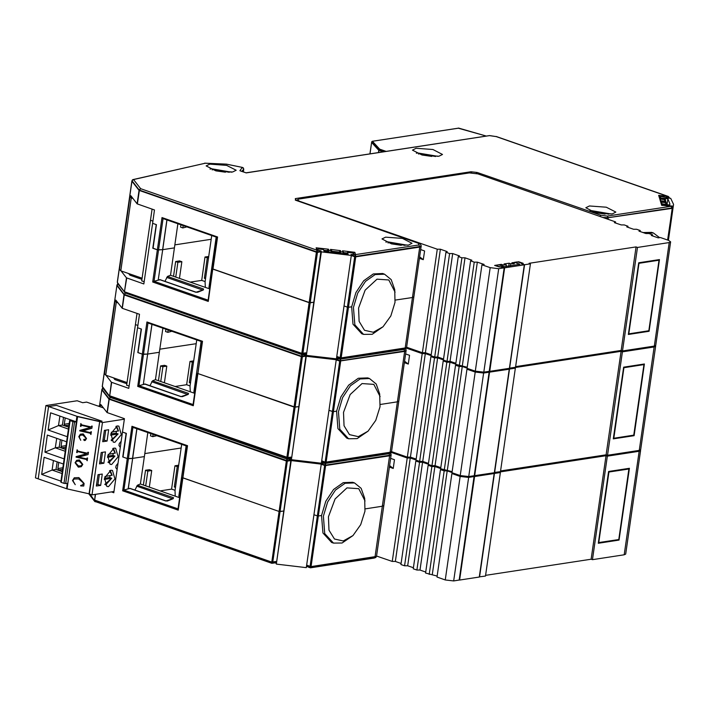<?xml version="1.0" encoding="UTF-8"?>
<svg xmlns="http://www.w3.org/2000/svg" width="709" height="709" viewBox="0 0 709 709"><rect width="100%" height="100%" fill="white"/><g stroke="black" fill="none" stroke-linecap="round" stroke-linejoin="round"><path stroke-width="1.06" d="M376.452 556.405L375.096 556.645L374.184 558.063L375.832 557.434L376.452 556.405L375.017 557.106L311.038 566.908L310.471 567.82L310.046 566.792L306.66 565.614L309.727 567.572M273.426 563.159L275.633 561.989L272.717 562.441L271.831 563.327L271.733 562.326L94.625 500.607L95.511 501.812M95.033 501.697L89.299 493.889L99.712 421.589L102.45 422.537L124.35 419.187M388.984 453.733L389.684 455.302L391.129 454.566L391.084 455.054L389.631 455.781L382.364 506.217L383.808 505.49L382.364 506.217L375.096 556.645L310.046 566.792L311.118 566.447L318.385 516.01L317.366 515.895L318.385 516.01L325.653 465.574L324.633 465.459L317.366 515.895L313.936 514.699L317.366 515.895L310.099 566.323L306.713 565.144M187.096 446.165L178.216 510.125L122.657 490.761L127.292 458.546L128.453 458.705L132.973 427.35L187.096 446.165L182.86 477.91L279.054 511.419L280.073 511.544L287.34 461.107L286.321 460.983L271.786 561.856L272.717 562.441L94.678 500.146L94.625 500.607L89.857 494.084M178.003 509.222L182.55 477.689L279.054 511.419L283.175 511.065L280.073 511.544L272.805 561.98L275.712 561.528M354.465 482.9L352.639 482.262L343.236 482.652L333.593 489.494L325.803 501.307L321.576 515.523L318.385 516.01L321.576 515.523L322.923 532.955L331.661 542.482L333.487 543.112L324.749 533.585L323.393 516.161L327.629 501.945L335.419 490.132L345.061 483.29L354.465 482.9L361.156 488.341L364.674 498.347L364.94 511.171L360.739 524.704L353.002 535.525L343.245 541.002L334.435 539.008L329.02 530.11L328.489 516.755L335.1 498.923L346.976 487.916L358.736 488.723L365.046 500.971M382.364 506.217L365.206 508.84L382.364 506.217M95.254 494.35L94.678 500.146L95.52 494.306M132.973 427.35L131.936 426.322L127.292 458.546L122.746 456.959L126.149 433.341L122.497 432.073L113.759 492.711L111.366 491.878M110.409 397.465L109.292 398.804L286.401 460.513L286.321 460.983L108.973 399.149L107.041 412.558L124.43 418.664L122.497 432.073L126.37 433.421L122.976 457.039L127.292 458.546L132.645 458.413L128.143 488.9L123.933 490.061L128.453 458.705L132.53 458.431L136.819 428.697M130.013 488.528L128.258 488.864L132.645 458.413L144.352 456.623L140.409 483.999L137.449 485.186L134.87 490.105M144.796 453.583L181.141 448.017L144.796 453.583M122.657 490.761L123.933 490.061L178.048 508.92M145.7 485.842L147.827 471.086L151.753 470.484L149.466 469.686L145.549 470.289L143.422 485.045M178.668 465.219L174.946 465.786L171.587 489.113L160.119 490.867M137.449 485.186L173.492 497.745L173.2 498.711L167.723 500.9L165.56 500.909L129.525 488.35M179.669 497.674L140.409 483.999M175.052 490.318L171.587 489.113M147.827 471.086L145.549 470.289M151.753 470.484L149.351 487.11M175.469 487.402L174.29 486.986L177.232 466.584L174.946 465.786M177.232 466.584L178.5 466.389M167.723 500.9L167.173 501.041M173.492 497.745L172.766 498.737M175.557 486.791L174.29 486.986M325.36 463.456L325.706 465.104L389.684 455.302L389.631 455.781L325.653 465.574L324.713 464.989L325.245 463.438M288.146 458.891L289.777 459.397M289.901 459.476L287.916 458.874M287.048 458.989L287.393 460.628L290.3 460.185M290.247 460.655L287.34 461.107L286.401 460.513L286.923 458.971M102.991 388.346L101.91 389.418L109.062 398.68L110.365 397.457M102.273 388.736L102.965 388.31L101.839 389.79M136.926 428.732L132.645 458.413L144.352 456.623L147.827 432.534M321.248 464.271L324.633 465.459L324.713 464.989L321.328 463.81M99.517 405.885L101.821 389.879L108.973 399.149L109.292 398.804L107.281 412.682M101.936 389.33L99.499 405.885M153.117 434.378L152.79 436.682L150.503 435.884L150.84 433.58M107.041 412.558L100.775 404.44L100.589 405.716M152.79 436.682L156.769 435.645M187.096 446.147L187.504 445.686L131.936 426.322M340.4 359.091L340.745 360.73L404.724 350.937L406.168 350.202L406.124 350.689L404.671 351.407L339.673 361.085L332.406 411.521L333.425 411.637L328.976 410.325L332.406 411.521L325.139 461.958L326.078 462.534L325.192 463.42L325.085 462.419L321.7 461.24L324.766 463.207M339.381 358.754L336.952 358.86L339.345 358.745M336.367 359.436L339.762 360.615L340.285 359.073M304.941 355.112L302.982 354.5L304.817 355.023M302.087 354.624L302.433 356.264L305.34 355.821M125.449 293.101L124.332 294.439L301.44 356.148L301.963 354.597M118.031 283.972L116.95 285.045L124.102 294.315L125.404 293.083M117.313 284.371L118.004 283.946L116.879 285.426M159.835 349.209L196.189 343.643L159.835 349.209M288.466 458.785L290.672 457.624L287.757 458.067L287.198 458.98L286.773 457.952L294.093 407.055L298.214 406.7L295.112 407.17L302.38 356.733L301.36 356.618L294.093 407.055L197.9 373.537L202.544 341.321L193.265 405.761L137.697 386.396L138.973 385.696L143.493 354.332L142.332 354.172L147.685 354.048L159.392 352.258L162.866 328.161M151.965 324.359L147.685 354.048L143.493 354.332L148.013 322.976L146.976 321.957L142.332 354.172L138.016 352.665L141.419 329.056L137.537 327.7L139.469 314.291L122.32 308.318L124.252 294.909L116.861 285.514L102.291 386.768M336.288 359.906L339.673 361.085L340.745 360.73L326.158 462.073L390.136 452.28L391.581 451.571L406.124 350.689M115.718 300.767L115.815 300.067L122.081 308.185L124.102 294.315L124.252 294.909L301.36 356.618L301.44 356.148L302.38 356.733L305.287 356.29M116.976 284.956L102.309 386.334L110.551 397.448M168.157 330.004L167.829 332.308L165.543 331.52L165.879 329.206M129.127 386.095L126.663 385.235L135.401 324.598L137.856 325.458L135.401 324.598L137.005 313.431M321.753 460.779L326.078 462.534L390.056 452.741L389.223 453.698L391.076 452.865L391.492 452.032L390.056 452.741L397.403 401.843L380.246 404.467L397.403 401.843L398.848 401.117L397.403 401.843L404.671 351.407L404.024 349.369M369.504 378.526L367.679 377.888L358.275 378.278L348.633 385.129L340.843 396.934L336.615 411.149L333.425 411.637L336.615 411.149L337.963 428.582L346.701 438.109L348.527 438.747L339.788 429.22L338.432 411.787L342.669 397.572L350.459 385.758L360.101 378.916L369.504 378.526L376.195 383.977L379.714 393.974L379.98 406.798L375.779 420.331L368.042 431.161L358.284 436.629L349.475 434.644L344.06 425.737L343.528 412.381L350.14 394.558L362.015 383.551L373.776 384.358L380.086 396.606M167.829 332.308L171.808 331.28M197.589 373.306L193.265 405.761M290.699 457.606L289.095 458.67L286.87 458.953L110.232 397.403L102.309 386.343M110.072 397.332L102.557 387.779M138.025 352.55L142.332 354.172L137.697 386.396M145.053 384.154L143.298 384.491L147.685 354.048L159.392 352.258L155.448 379.625L152.488 380.813L149.909 385.74M137.785 352.586L141.188 328.976L137.537 327.7L128.799 388.346L111.65 382.364L109.718 395.773L287.845 457.606L287.757 458.067L109.665 396.242L111.41 382.24L106.04 375.283M202.136 341.782L197.9 373.537L295.112 407.17L287.845 457.606L290.752 457.163M160.739 381.469L162.866 366.713L166.792 366.11L164.506 365.321L160.588 365.915L158.462 380.68M193.708 360.846L189.985 361.413L186.627 384.739L175.158 386.494M190.092 385.944L186.627 384.739M194.709 393.309L155.448 379.625M162.866 366.713L160.588 365.915M166.792 366.11L164.391 382.745M190.508 383.028L189.33 382.621L192.272 362.21L189.985 361.413M192.272 362.21L193.539 362.015M151.859 324.323L143.298 384.491M126.876 383.737L114.849 379.545L113.573 377.906M190.597 382.426L189.33 382.621M152.488 380.813L188.532 393.371L188.239 394.346L182.762 396.535L180.6 396.544L144.565 383.986M143.183 384.526L138.973 385.696L193.087 404.547M182.762 396.535L182.213 396.668M188.532 393.371L187.805 394.372M406.532 347.667L405.176 347.906L404.263 349.324L405.911 348.695L406.532 347.667L405.096 348.367L341.118 358.169L340.55 359.082L340.125 358.054L336.74 356.875L339.806 358.834M303.505 354.42L305.712 353.25L302.796 353.702L301.91 354.589L301.812 353.587L124.704 291.869L125.59 293.074M125.112 292.959L117.331 282.404M305.739 353.242L304.134 354.305L301.91 354.589L125.271 293.039L117.597 283.414M153.064 248.185L157.371 249.807L153.055 248.301L156.459 224.682L152.577 223.335L143.838 283.972L126.45 277.866L121.079 270.909M212.629 268.959L208.304 301.387L152.736 282.022L154.013 281.322L158.532 249.967L157.371 249.807L162.724 249.674L158.222 280.161L162.724 249.674L174.432 247.884L170.488 275.26L167.528 276.448L164.949 281.367M174.875 244.844L211.229 239.279L174.875 244.844M351.407 255.072L354.801 256.25L355.369 254.646L418.895 244.915L419.763 246.564L421.208 245.828L421.164 246.315L419.71 247.042L405.176 347.906L340.125 358.054L341.197 357.708L348.465 307.272L347.445 307.157L348.465 307.272L355.732 256.835L354.713 256.72L347.445 307.157L344.016 305.96L347.445 307.157L340.178 357.584L336.793 356.405M305.792 352.79L302.885 353.242L310.152 302.805L313.254 302.326L309.133 302.681L212.939 269.163L217.583 236.948L212.629 268.933L310.152 302.805L317.419 252.369L316.4 252.244L301.866 353.117L302.796 353.702L124.474 291.745L117.304 282.439L131.918 181.052M175.779 277.104L177.906 262.348L181.832 261.745L179.545 260.947L175.628 261.55L173.501 276.306M208.747 256.481L205.025 257.048L201.666 280.374L190.198 282.129M160.092 279.789L158.337 280.126M132.353 179.997L133.593 179.59L131.989 180.68L139.141 189.941L140.63 188.709L139.372 190.065L316.48 251.775L316.4 252.244L139.053 190.411L137.121 203.82L154.509 209.926L152.577 223.335L156.228 224.602L152.825 248.221M384.544 274.161L382.718 273.523L373.315 273.913L363.673 280.755L355.883 292.569L351.655 306.784L348.465 307.272L351.655 306.784L353.002 324.217L361.741 333.744L363.566 334.373L354.828 324.846L353.481 307.422L357.708 293.207L365.498 281.393L375.141 274.551L384.544 274.161L391.235 279.603L394.753 289.609L395.019 302.433L390.819 315.966L383.082 326.787L373.324 332.264L364.515 330.27L359.1 321.372L358.568 308.016L365.179 290.185L377.055 279.178L388.816 279.984L395.126 292.232M406.62 347.188L413.888 296.752L412.443 297.479L395.285 300.102L412.443 297.479L413.896 296.734M126.45 277.866L124.518 291.275L126.689 277.999M117.384 281.925L124.651 231.497M205.131 281.579L201.666 280.374M209.749 288.935L170.488 275.26M177.906 262.348L175.628 261.55M181.832 261.745L179.43 278.371M205.548 278.664L204.369 278.247L207.312 257.846L205.025 257.048M207.312 257.846L208.579 257.651M152.045 209.066L150.441 220.233L152.905 221.084L150.441 220.233L141.703 280.87L144.166 281.73M141.915 279.373L129.889 275.181L128.613 273.532M205.637 278.052L204.369 278.247M167.528 276.448L203.572 289.006L203.279 289.972L197.802 292.161L195.64 292.17L159.605 279.612M158.222 280.161L154.013 281.322L208.127 300.182M197.802 292.161L197.253 292.303M203.572 289.006L202.845 289.999M372.278 141.277L371.738 141.906L378.934 149.838L379.643 149.156L386.042 151.38M458.448 128.107L372.367 141.268M372.438 141.268L379.643 149.156L379.076 149.891L384.145 151.673M458.679 128.169L372.526 141.286M378.695 152.506L378.854 149.776L379.599 149.156M385.599 237.169L402.473 238.41L412.026 243.302L408.411 245.11L391.528 243.869L381.974 238.977L385.599 237.169M589.427 205.956L606.31 207.196L615.864 212.097L612.239 213.905L595.365 212.665L585.811 207.764L589.427 205.956M416.059 148.296L432.933 149.546L442.496 154.438L438.871 156.246L421.988 155.005L412.434 150.104L416.059 148.296M209.758 164.098L226.632 165.348L236.186 170.24L232.561 172.048L215.687 170.807L206.133 165.906L209.758 164.098M661.196 200.824L665.786 201.267L664.696 199.078M665.724 202.18L665.84 201.223L665.627 201.764L661.346 201.321M662.109 203.917L666.69 204.36L665.609 202.171M319.981 250.738L316.781 250.029L316.117 247.751L328.506 249.205L327.053 250.676L327.363 251.739L328.87 250.437L328.107 251.996L331.466 252.386L330.509 249.435L340.506 250.596L339.044 252.076L339.354 253.14L340.869 251.837L340.107 253.397L344.104 253.725M331.449 252.51L332.113 252.307L331.75 250.711L330.509 249.435M246.005 172.863L239.89 170.736L242.274 167.421L226.384 164.16L205.167 163.212L133.593 179.59L140.63 188.709L317.047 250.18L317.472 251.89L320.379 251.447M418.895 244.915L418.425 243.249L295.768 200.23L295.316 198.635L470.927 171.738L477.13 172.464L600.895 215.306L607.374 216.059L670.909 206.328L672.132 207.294M489.511 135.579L246.067 172.819L240.723 171.029M496.548 136.695L489.316 135.57M668.56 198.139L669.314 198.015L668.011 196.437L669.225 197.403M666.23 198.431L667.559 196.508L666.407 198.467M665.086 202.083L664.448 199.052L659.645 198.493L658.705 195.294L667.506 196.322L666.256 197.244M658.705 195.294L659.955 196.57L660.531 198.555M659.645 198.493L660.23 198.564M666.079 204.573L665.352 202.154L660.558 201.595L659.795 199.016L664.599 199.575L665.848 201.205M659.795 199.016L661.444 201.657M660.558 201.595L661.134 201.657M669.447 205.832L661.648 205.309L660.708 202.109L665.503 202.668L666.744 204.325M660.708 202.109L661.949 203.386L662.534 205.371M661.648 205.309L662.224 205.38M670.439 206.337L669.721 206.248M607.374 216.059L608.242 217.707L672.221 207.914L670.909 206.328L669.287 205.823L671.769 206.62L672.221 207.684M343.457 253.866L342.5 250.835L354.899 252.28L355.563 254.549L351.974 254.496L355.369 254.646L355.785 256.366L419.763 246.564L419.71 247.042L355.732 256.835L355.785 256.366L354.713 256.72L351.327 255.532M354.899 252.28L353.569 253.352M342.5 250.835L344.06 253.184M340.506 250.596L340.869 251.837L342.864 252.067L344.06 253.175L347.357 253.53M328.506 249.205L328.87 250.437L330.873 250.676L332.113 252.324M316.117 247.751L317.667 250.082M316.781 250.029L317.357 250.091M320.326 251.917L317.419 252.369L316.48 251.775L317.047 250.18L319.856 250.649M205.167 163.212L132.769 179.661L131.901 181.141L139.053 190.411L139.372 190.065L137.36 203.944M239.89 170.736L240.342 170.825M486.161 136.048L458.103 128.178M667.603 240.041L672.389 207.826L672.167 208.384L604.99 218.23M339.292 253.459L340.09 253.538M332.051 251.739L338.955 252.546L339.221 253.45M338.831 253.405L339.044 252.076L331.909 251.243M327.319 251.934L328.107 252.049M323.889 250.791L326.964 251.146L327.186 251.908M326.858 251.863L327.053 250.676L323.747 250.295M132.016 180.591L124.624 231.533M243.701 169.433L242.115 171.436M672.194 208.162L667.754 240.094M137.121 203.82L130.855 195.702L130.757 196.402M378.943 149.838L378.996 150.397L383.117 151.832M371.711 141.844L371.658 142.296M378.438 152.55L378.766 150.273L371.64 142.403L369.992 153.844M167.005 219.994L162.724 249.674L174.432 247.884L177.906 223.796M163.052 218.62L158.532 249.967L162.609 249.692L166.899 219.958M217.176 237.409L208.304 301.387M162.955 218.585L217.167 237.462L162.955 218.585L162.015 217.583L152.736 282.022M183.197 225.639L182.869 227.943L180.582 227.146L180.919 224.842M182.869 227.943L186.848 226.907M666.664 197.607L670.723 198.387L673.55 204.414L668.029 240.191M669.234 205.832L672.938 206.124M660.168 197.306L660.239 196.748L661.63 196.579L666.584 197.536M660.247 196.792L660.584 197.953L667.86 198.804L669.943 203.9L669.633 204.99L662.401 204.148L662.729 205.388M667.018 204.688L667.86 198.804M662.401 204.148L662.33 204.662M660.513 198.467L660.584 197.953M291.231 460.611L276.324 564.107L306.315 567.617L321.23 464.129L291.231 460.611L290.956 459.662L276.324 564.107M306.448 566.695L307.546 566.757M274.551 562.893L276.04 563.159M287.898 459.122L290.956 459.662M321.23 464.129L320.964 463.225M323.889 463.331L321.363 463.199M306.27 356.246L291.364 459.733L321.354 463.252L336.27 359.755L306.27 356.246L305.996 355.289L291.364 459.733M321.487 462.321L322.586 462.383M289.591 458.528L291.08 458.785M302.938 354.748L305.996 355.289M336.27 359.755L336.004 358.86M338.929 358.967L336.403 358.834M338.849 358.683L340.55 359.082L404.263 349.324M321.31 251.872L306.403 355.369L336.394 358.878L351.309 255.391L321.31 251.872L321.035 250.924L306.403 355.369M336.527 357.956L337.626 358.018M304.631 354.154L306.12 354.42M317.57 249.772L317.898 250.117M317.978 250.383L321.035 250.924M351.309 255.391L351.026 254.434L353.968 254.593M353.888 254.309L353.631 253.45L352.018 252.883L347.525 252.36L348.075 254.239L324.075 251.429L323.534 249.559L319.032 249.036L317.641 249.205L317.57 249.745M347.259 254.177L347.525 252.36M186.839 447.902L185.988 446.581L186.396 445.97M185.988 446.581L178.854 496.14L179.696 497.47M175.247 496.132L175.017 490.522L181.672 444.321M201.879 343.537L201.028 342.208L201.436 341.596M201.028 342.208L193.894 391.776L194.736 393.096M190.287 391.767L190.056 386.157L196.721 339.957M216.919 239.163L216.068 237.843L216.475 237.231M216.068 237.843L208.933 287.402L209.775 288.731M205.326 287.393L205.096 281.783L211.761 235.583M98.143 406.097L101.644 405.557M116.285 300.678L115.009 300.873L104.498 373.758L105.738 375.176L127.044 382.594M115.009 300.873L116.241 302.291L105.738 375.176M116.241 302.291L118.004 302.903M131.325 196.313L130.048 196.508L119.546 269.393L120.778 270.803L142.084 278.229M130.048 196.508L131.28 197.917L120.778 270.803M131.28 197.917L133.044 198.538M589.702 210.928L591.155 210.6L611.238 214.029M385.864 242.141L387.327 241.813L407.409 245.243M210.024 169.07L211.477 168.742L231.559 172.172M416.325 153.268L417.787 152.94L437.87 156.37M644.694 233.137L653.45 232.986L651.624 232.348L642.868 232.508M653.45 232.986L659.574 237.63M353.002 535.525L342.11 543.005L333.487 543.112M368.042 431.161L357.15 438.632L348.527 438.747M383.082 326.787L372.19 334.267L363.566 334.373M69.048 425.081L65.024 425.692L64.28 424.212L69.278 423.441M65.184 417.938L64.28 424.212M65.024 425.692L68.764 426.995M104.391 478.283L109.691 477.476L110.037 475.712M109.691 477.476L111.65 478.309L104.179 479.461M104.914 476.501L111.987 475.216M107.582 456.126L112.882 455.32L113.227 453.556M112.882 455.32L114.849 456.153L107.369 457.305M108.114 454.345L115.186 453.06M89.316 493.739L99.73 421.438L77.653 416.484L67.027 488.9L89.104 493.854L99.73 421.438M67.054 488.74L77.086 416.351L100.111 421.527L102.069 421.226L56.445 405.326L48.602 406.532L77.086 416.351M66.664 488.652L67.249 483.325L65.68 483.565L74.551 421.988L76.12 421.749L71.556 420.162L69.695 420.543L74.551 421.988M76.891 416.387L76.12 421.749M103.496 407.959L86.622 402.083L82.705 402.685L77.228 400.771L45.872 405.575L35.45 477.875L38.189 478.832L48.602 406.532L38.189 478.832L66.469 488.687M99.375 474.472L97.939 484.433L99.375 474.472M102.566 452.315L101.13 462.277L102.566 452.315M105.765 430.159L104.329 440.121L105.765 430.159M72.85 421.793L63.978 483.361L65.68 483.565M63.978 483.361L61.24 482.412L70.12 420.836M61.116 481.969L61.24 482.412M66.637 441.778L47.37 435.06L44.897 452.209L64.165 458.918M71.556 420.162L50.569 412.851L48.097 429.991L67.373 436.709M63.438 463.996L44.171 457.278L41.698 474.418L60.965 481.136M62.339 471.636L56.029 469.438L57.128 461.789M65.538 449.417L59.228 447.219L60.327 439.58M68.738 427.199L62.427 425.001L63.526 417.362M44.897 452.209L55.302 447.822L65.263 451.287M56.676 438.304L55.302 447.822L59.228 447.219M48.097 429.991L58.51 425.604L68.472 429.078M59.875 416.094L58.51 425.604L62.427 425.001M41.698 474.418L52.103 470.032L62.064 473.506M53.476 460.522L52.103 470.032L56.029 469.438M110.772 433.97L116.072 433.164L116.418 431.4M116.072 433.164L118.04 433.997L110.569 435.149M111.304 432.189L118.376 430.904M111.703 464.457L118.119 456.729L115.682 448.265L114.06 448.132L107.644 455.86L110.081 464.324L111.703 464.457M108.512 486.613L114.929 478.885L112.492 470.421L110.87 470.289L104.453 478.017L106.891 486.48L108.512 486.613M114.902 442.301L121.319 434.573L118.873 426.109L117.251 425.976L110.834 433.704L113.28 442.168L114.902 442.301M45.872 405.575L48.602 406.532L56.445 405.326L102.069 421.226L99.712 421.589M89.299 493.889L92.037 494.838L113.936 491.488M96.362 486.055L100.678 485.39L102.318 474.02L98.002 474.684L96.362 486.055M99.561 463.89L103.868 463.234L105.508 451.863L101.201 452.528L99.561 463.89M102.752 441.734L107.068 441.078L108.699 429.707L104.391 430.372L102.752 441.734M114.574 487.039L114.805 485.443M117.995 463.287L116.063 465.698L115.789 467.63L117.1 469.544M121.195 441.131L119.254 443.542L118.979 445.474L120.291 447.388M123.712 423.636L123.481 425.232M92.037 494.838L102.45 422.537M100.678 485.39L97.939 484.433L96.566 484.646M103.868 463.234L101.13 462.277L99.765 462.49M107.068 441.078L104.329 440.121L102.956 440.333M65.848 447.237L61.825 447.849L61.08 446.369L66.088 445.598M61.975 440.156L61.08 446.369M61.825 447.849L65.574 449.151M62.658 469.393L58.634 470.005L57.89 468.525L62.897 467.754M58.776 462.365L57.89 468.525M58.634 470.005L62.383 471.317M99.526 421.554L77.449 416.6M87.907 452.236L88.403 452.324L88.084 454.522L78.788 457.066L86.427 458.909L87.561 458.005L87.189 460.753L86.33 459.405L76.014 457.083L86.613 453.751L77.822 451.642L76.661 452.555L77.059 449.798L77.91 451.146L87.242 453.237L88.377 452.342L88.067 454.531M87.092 457.899L87.579 457.996L87.163 460.761M77.485 451.668L77.157 452.643M77.059 449.798L77.893 451.154L87.588 453.219M80.268 435.211L79.257 436.957L80.737 440.254L78.796 436.638L80.347 434.147L83.183 433.935L86.498 438.49L85.319 440.378L84.336 440.564L83.706 439.722L85.417 439.403M86.498 438.49L85.319 440.378M91.691 425.994L92.179 426.091L91.869 428.28L82.554 430.966L90.185 432.685L91.364 431.763L90.947 434.52L90.114 433.164L79.789 430.85L90.415 427.385L81.606 425.4L80.445 426.313L80.844 423.557L81.695 424.904L91.027 427.004L92.161 426.1L91.842 428.289M82.59 430.824L90.584 432.65M79.86 430.398L90.397 427.509M80.844 423.557L81.677 424.913L91.372 426.978M76.625 460.345L79.426 460.008L82.758 464.439L81.26 466.735L78.371 467.151L75.039 462.72L76.625 460.345L79.426 460.008L82.74 464.448L81.243 466.744M74.028 478.974L72.938 480.675L75.234 484.664L72.469 480.507L74.25 477.795L78.876 477.609L84.087 483.414L83.715 485.975L80.755 485.904L82.421 484.974L83.618 483.148L78.672 478.921L74.02 478.983L72.938 480.675L75.234 484.664M80.684 485.47L82.43 484.965M76.093 456.623L86.613 453.751M78.788 457.19L86.79 458.891M83.999 439.27L85.408 439.412L86.028 438.277L82.864 435.051L80.25 435.22L79.231 436.974L80.737 440.254M80.347 434.147L83.183 433.935L86.48 438.499M81.251 425.435L80.915 426.419M91.364 431.763L90.947 434.52M90.894 431.657L91.346 431.772M84.087 483.414L83.697 485.984M78.876 477.609L84.061 483.423M74.25 477.795L78.859 477.627M81.216 465.831L78.477 465.999L75.508 462.826L76.599 461.267L79.178 461.142L82.271 464.342L81.207 465.831L78.477 465.999L75.526 462.817L76.607 461.267M416.015 459.973L410.272 457.97L407.196 457.979L391.35 452.457M416.927 460.451L415.864 461.001L419.515 462.277L422.591 462.259L428.333 464.262M429.246 464.741L428.183 465.299L431.834 466.566L434.901 466.557L440.652 468.56M441.556 469.039L440.502 469.588L444.153 470.856L447.219 470.847L452.058 472.531M453.742 473.284L451.908 473.559L460.123 476.421L445.208 579.918L436.992 577.055L451.908 473.559M468.605 477.414L474.091 476.572L459.175 580.068L453.689 580.91L468.605 477.414L460.123 476.421M474.091 476.572L472.389 475.978M493.225 473.009L494.474 473.452L500.35 472.549L498.985 472.07L606 455.683L607.365 456.162L639.119 451.305L624.204 554.793L592.449 559.658L607.365 456.162M640.351 450.1L640.564 450.578L639.119 451.305M390.606 458.324L394.496 459.68L393.238 468.427L389.347 467.071M407.196 457.979L392.29 561.475L376.532 555.989M606 455.683L591.084 559.179L485.541 575.345M629.379 468.33L608.606 471.512L598.272 543.227L619.046 540.045L629.379 468.33M389.56 465.583L393.238 468.427M624.204 554.793L625.648 554.075L640.564 450.578M591.084 559.179L592.449 559.658M500.35 472.549L485.443 576.045L479.328 576.86M445.208 579.918L453.689 580.91M437.143 576.027L425.586 573.085L440.502 469.588M425.737 572.048L419.994 570.045L416.919 570.063L413.276 568.786L428.183 465.299M413.418 567.758L407.675 565.755L404.6 565.773L400.957 564.497L415.864 461.001M401.099 563.469L395.356 561.466L392.29 561.475M410.272 457.97L395.356 561.466M619.046 540.045L617.911 539.655M432.304 574.343L447.219 470.847M479.559 576.949L494.474 473.452M429.237 574.352L444.153 470.856M419.515 462.277L404.6 565.773M422.591 462.259L407.675 565.755M419.994 570.045L434.901 466.557M416.919 570.063L431.834 466.566M618.735 539.522L628.901 468.977L608.916 472.034L598.742 542.589L618.735 539.522M627.766 468.578L628.901 468.977M474.569 476.537L459.654 580.033L479.302 577.046L494.208 473.559L474.569 476.537L472.779 475.916M459.202 579.882L459.654 580.033M494.208 473.559L492.906 473.098M431.054 355.608L425.311 353.605L422.236 353.614L406.39 348.092M431.967 356.086L430.912 356.636L434.555 357.903L437.63 357.894L443.373 359.897M444.286 360.376L443.222 360.925L446.874 362.202L449.94 362.184L455.692 364.187M456.596 364.665L455.541 365.215L459.193 366.491L462.259 366.473L467.098 368.166M468.782 368.91L466.947 369.194L475.163 372.057L460.247 475.544L452.032 472.69L466.947 369.194M483.644 373.04L489.13 372.198L474.215 475.695L468.729 476.537L483.644 373.04L475.163 372.057M489.13 372.198L487.429 371.605M508.264 368.645L509.514 369.079L515.39 368.184L514.025 367.705L621.04 351.318L622.405 351.797L654.159 346.931L639.243 450.428L607.489 455.293L622.405 351.797M655.391 345.735L655.603 346.214L654.159 346.931M405.645 353.959L409.536 355.315L408.278 364.054L404.387 362.698M422.236 353.614L407.329 457.11L391.572 451.615M621.04 351.318L606.124 454.815L500.581 470.971M644.419 363.965L623.645 367.147L613.312 438.862L634.085 435.68L644.419 363.965M404.6 361.218L408.278 364.054M639.243 450.428L640.688 449.701L655.603 346.214M606.124 454.815L607.489 455.293M515.39 368.184L500.483 471.671L494.368 472.495M460.247 475.544L468.729 476.537M452.182 471.653L440.626 468.711L455.541 365.215M440.776 467.683L435.034 465.68L431.958 465.689L428.316 464.422L443.222 360.925M428.458 463.394L422.715 461.391L419.648 461.399L415.997 460.132L430.912 356.636M416.139 459.095L410.396 457.092L407.329 457.11M425.311 353.605L410.396 457.092M634.085 435.68L632.951 435.282M447.344 469.97L462.259 366.473M494.598 472.575L509.514 369.079M444.277 469.987L459.193 366.491M434.555 357.903L419.648 461.399M437.63 357.894L422.715 461.391M435.034 465.68L449.94 362.184M431.958 465.689L446.874 362.202M633.775 435.158L643.94 364.603L623.955 367.67L613.781 438.215L633.775 435.158M642.806 364.204L643.94 364.603M489.609 372.172L474.693 475.668L494.341 472.681L509.248 369.185L489.609 372.172L487.819 371.551M474.241 475.509L474.693 475.668M509.248 369.185L507.945 368.733M455.816 363.309L450.073 361.306L446.998 361.324L461.914 257.828L458.262 256.561L459.512 255.905L452.67 253.521L449.595 253.538L445.952 252.262L447.193 251.615L440.351 249.231L437.276 249.24L299.508 201.241L297.417 199.77L298.861 199.052L469.376 172.943L477.857 173.927L615.634 221.935L614.393 222.582L621.235 224.966L624.301 224.957L627.952 226.224L626.712 226.871L633.554 229.255L636.62 229.246L640.271 230.522L640.121 231.551M461.914 257.828L464.98 257.819L471.831 260.203L470.581 260.85L474.232 262.117L477.299 262.108L484.141 264.492L481.987 264.82L490.203 267.683L475.287 371.179L467.071 368.317L481.987 264.82M498.684 268.676L504.17 267.834L489.254 371.33L483.768 372.163L498.684 268.676L490.203 267.683M504.17 267.834L494.652 265.396L501.316 264.377L502.911 264.936L502.734 266.15M508.699 266.309L509.151 263.181L504.055 263.961L506.386 265.033L502.911 264.936M509.151 263.181L510.755 263.739L510.409 266.114M518.536 261.94L511.898 262.755L514.229 263.828L510.755 263.739M518.563 261.736L523.127 263.331L521.815 263.757L524.554 264.714L530.429 263.81L529.065 263.331L636.079 246.945L637.444 247.423L669.199 242.567L654.283 346.054L622.529 350.92L637.444 247.423M640.271 230.522L639.022 231.169L645.872 233.553L648.939 233.536L652.59 234.812L651.341 235.459L658.182 237.843L660.345 237.515L668.552 240.378L670.643 241.84L669.199 242.567M420.685 249.586L424.576 250.942L423.317 259.689L419.427 258.333M437.276 249.24L422.369 352.736L406.611 347.25M636.079 246.945L621.164 350.441L515.62 366.606M659.459 259.591L638.685 262.773L628.351 334.488L649.125 331.307L659.459 259.591M615.483 222.963L615.634 221.935M419.639 256.844L423.317 259.689M654.283 346.054L655.728 345.336L670.643 241.84M621.164 350.441L622.529 350.92M530.429 263.81L515.523 367.306L509.408 368.122M475.287 371.179L483.768 372.163M467.222 367.289L455.665 364.346L470.581 260.85M446.998 361.324L443.355 360.048L458.262 256.561M443.497 359.02L437.754 357.017L434.688 357.035L431.037 355.758L445.952 252.262M431.178 354.73L425.435 352.728L422.369 352.736M440.351 249.231L425.435 352.728M649.125 331.307L647.991 330.917M462.383 365.605L477.299 262.108M509.638 368.21L524.554 264.714M459.317 365.614L474.232 262.117M652.59 234.812L652.44 235.84M449.595 253.538L434.688 357.035M627.802 227.252L627.952 226.224M452.67 253.521L437.754 357.017M501.316 264.377L501.139 265.6M450.073 361.306L464.98 257.819M648.815 330.784L658.98 260.238L638.995 263.296L628.821 333.85L648.815 330.784M657.846 259.84L658.98 260.238M504.648 267.798L489.733 371.294L509.381 368.308L524.288 264.82L504.648 267.798L501.821 267.009M489.281 371.144L489.733 371.294M495.972 265.857L499.322 266.93L501.848 266.823M524.288 264.82L521.496 263.845L522.896 263.349L517.384 261.922L514.442 262.365L519.981 264.297L504.267 266.69L498.764 264.767L495.423 265.671M495.99 265.769L495.467 265.405M514.229 263.828L514.442 262.365M187.504 445.686L178.216 510.125M165.56 500.909L166.012 501.024M136.615 486.108L172.588 498.808M202.544 341.321L146.976 321.957M148.013 322.976L202.127 341.835L147.915 322.95M180.6 396.544L181.052 396.659M151.655 381.743L187.628 394.443M195.64 292.17L196.092 292.285M166.695 277.37L202.668 290.07M667.506 196.322L496.167 136.562L489.635 135.623L246.129 172.907M355.563 254.549L354.846 254.469M600.895 215.306L599.885 216.449M602.845 217.477L608.242 217.707L608.03 219.285M477.13 172.464L476.164 173.448M470.927 171.738L471.76 172.845M295.316 198.635L296.176 200.275L297.363 200.098M295.768 200.23L296.265 200.408M418.425 243.249L418.939 243.444M343.9 252.643L347.419 253.051M242.567 167.572L243.745 168.955M241.84 171.348L243.736 169.105L243.355 171.87L243.719 169.513L243.4 167.927L242.363 167.395L226.472 164.133L204.662 163.185M217.583 236.948L162.015 217.583M665.786 201.702L665.724 202.171M595.525 212.7L605.149 214.083M608.925 214.171L593.3 211.344L591.873 211.707M391.696 243.905L401.321 245.296M405.096 245.376L389.471 242.558L388.045 242.921M215.846 170.842L225.471 172.234M229.255 172.314L213.622 169.495L212.204 169.859M422.156 155.041L431.781 156.432M435.556 156.512L419.932 153.693L418.505 154.057M105.632 485L111.721 478.256M109.585 470.696L111.995 475.411M111.57 478.327L104.79 484.46M108.823 462.844L114.911 456.1M112.775 448.54L115.186 453.255M114.761 456.171L107.981 462.303M112.022 440.688L111.499 440.723M115.966 426.384L118.376 431.099M117.96 434.014L111.171 440.147M374.184 558.063L310.471 567.82L308.725 567.297M275.659 561.98L274.055 563.043L271.831 563.327L94.625 501.36M94.634 501.378L88.767 493.774M308.681 567.28L306.625 565.587M376.541 555.927L391.084 455.054M172.978 498.684L166.012 500.944L129.8 488.341M390.668 453.211L391.129 454.566M323.942 463.066L321.833 463.225M289.963 459.485L288.111 458.883M132.875 427.323L187.087 446.209M405.708 348.837L406.168 350.202M339.31 358.736L336.872 358.86M305.003 355.12L303.151 354.518M389.223 453.698L325.511 463.456L323.765 462.933M391.492 452.032L391.581 451.571M323.721 462.915L321.664 461.213M197.589 373.315L193.043 404.857M187.876 394.346L181.052 396.579L144.84 383.968M338.76 358.541L336.704 356.849M212.629 268.95L208.083 300.483M202.916 289.972L196.101 292.205L159.88 279.603M669.456 198.236L668.445 196.517L496.238 136.527M665.547 199.841L664.847 199.087L659.955 198.493M666.451 202.942L665.76 202.189L660.868 201.586M670.076 206.248L661.958 205.3M421.208 245.828L420.543 244.259L418.691 243.267L295.343 200.071M355.2 254.46L354.048 254.327M320.043 250.747L317.091 250.02M354.021 254.327L351.912 254.487M486.232 136.039L458.51 128.099M413.896 296.752L421.164 246.315M371.711 141.871L369.965 153.844M673.55 204.414L668.374 240.316M660.239 196.748L660.159 197.288M112.146 475.331L110.223 470.439M115.337 453.175L113.413 448.283M60.823 482.12L69.695 420.543M118.527 431.019L116.604 426.127M118.111 433.943L111.517 440.741M297.417 199.77L297.284 200.691M506.386 265.033L506.164 266.549"/></g></svg>
